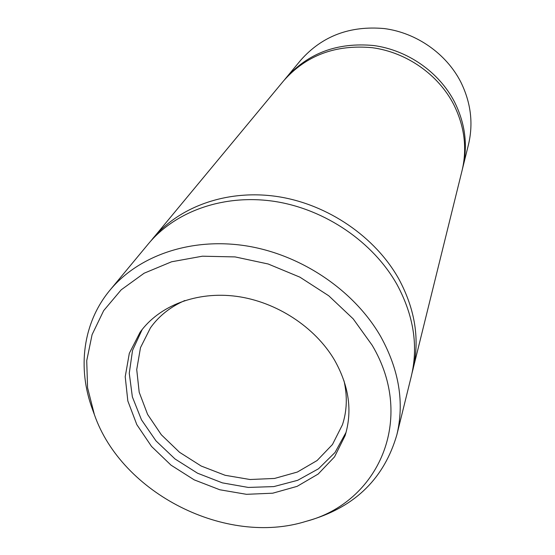 <?xml version="1.0" encoding="UTF-8"?>
<svg xmlns="http://www.w3.org/2000/svg" width="555" height="555" viewBox="0 0 555 555"><rect width="100%" height="100%" fill="white"/><g stroke="black" fill="none" stroke-linecap="round" stroke-linejoin="round"><path stroke-width="0.83" d="M412.032 373.12L462.044 170.656C467.345 148.324 464.556 126.249 453.685 104.423C438.179 74.481 406.489 52.288 372.287 47.702C335.74 44.296 306.221 55.299 283.73 80.697L150.613 241.238M412.864 369.949C419.996 340.042 415.327 309.745 398.865 279.061C375.374 236.943 328.005 204.42 278.027 196.65C228.008 188.964 179.598 206.176 152.667 238.685M462.398 169.178L468.455 144.689C473.484 123.474 470.917 102.557 460.747 81.939C446.241 53.662 416.534 32.814 384.386 28.582C350.025 25.474 322.164 35.985 300.803 60.113L284.708 79.538M462.773 167.714C468.038 145.507 465.277 123.564 454.489 101.87C439.095 72.115 407.634 50.082 373.661 45.531C337.357 42.166 308.025 53.107 285.659 78.366M372.176 345.272L353.209 318.882L328.74 295.78L299.915 277.167L268.169 263.993L235.105 256.916L202.381 256.202L171.585 261.78L144.133 273.213L121.205 289.814L103.667 310.64L92.081 334.658L86.726 360.736L87.572 387.751L94.392 414.627C121.753 493.645 226.183 546.321 305.992 521.374C378.434 502.539 416.146 419.24 372.176 345.272M334.464 359.987C315.011 326.985 276.348 301.74 236.555 296.349C196.734 291.021 159.223 305.652 140.117 332.216L129.322 353.306L125.215 376.713L127.83 400.953L136.814 424.624L151.515 446.414L171.016 465.152L194.208 479.86L219.822 489.774L246.482 494.318L272.741 493.194L297.119 486.353L318.168 474.046L334.554 456.841L345.106 435.626C352.612 411.102 349.067 385.892 334.464 359.987M305.992 521.374L311.501 519.751C355.915 506.063 384.372 477.744 396.867 434.78L411.297 376.318C418.47 346.195 413.739 315.656 397.096 284.701C373.335 242.216 325.452 209.367 274.968 201.472C224.449 193.681 175.602 210.99 148.476 243.735L110.036 290.078C82.723 322.83 77.228 368.208 92.428 409.236L94.392 414.627M396.867 434.78C404.505 402.77 399.142 370.074 380.779 336.677C354.562 290.834 301.927 254.939 246.815 245.969C191.648 237.089 138.826 255.293 110.036 290.078M184.864 300.512C170.378 306.873 158.903 315.982 150.454 327.845L140.491 347.645L136.724 369.561L139.194 392.253L147.595 414.398L161.325 434.766L179.529 452.283L201.188 466.034L225.108 475.281L250.021 479.513L274.558 478.445L297.362 472.041L317.078 460.546L332.473 444.493L342.47 424.714C346.986 410.866 347.499 396.228 344.003 380.799M142.198 329.448L132.541 350.365L129.266 373.293L132.361 396.887L141.476 419.816L155.983 440.871L175.026 458.971L197.559 473.214L222.409 482.878L248.286 487.436L273.844 486.589L297.702 480.297L318.514 468.767L335.005 452.498L346.091 432.303"/></g></svg>

